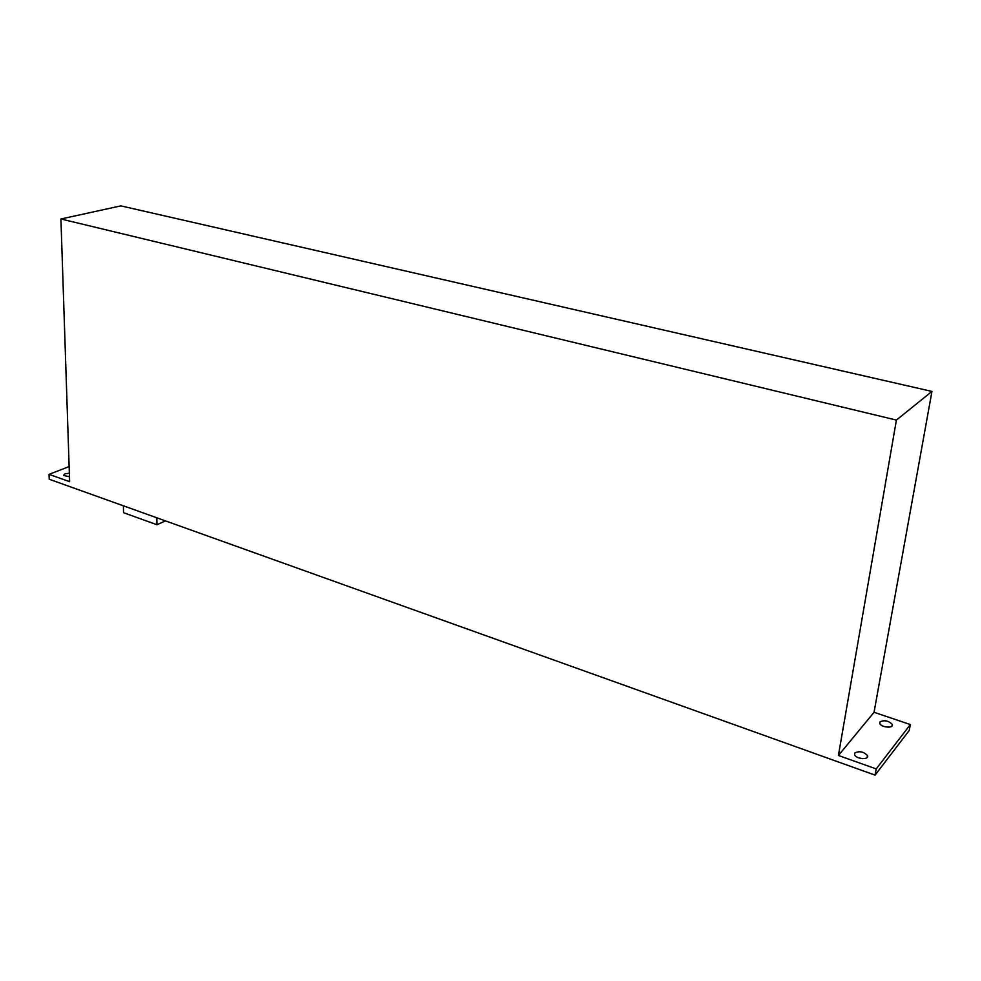 <?xml version="1.0" encoding="UTF-8"?>
<svg xmlns="http://www.w3.org/2000/svg" width="981" height="981" viewBox="0 0 981 981"><rect width="100%" height="100%" fill="white"/><g stroke="black" fill="none" stroke-linecap="round" stroke-linejoin="round"><path stroke-width="1.47" d="M69.136 466.576L49.05 474.35L69.639 481.683L60.92 218.984L120.859 205.875L931.95 391.431L874.046 712.292L838.412 755.468L876.205 768.932L910.356 724.554L874.046 712.292M60.92 218.984L896.401 420.089L931.95 391.431M896.401 420.089L838.412 755.468M69.467 476.754L63.483 475.429L64.918 473.811L69.357 473.21M854.831 752.954C859.442 750.772 863.66 751.642 867.486 755.578C869.62 760.091 856.082 759.208 854.598 754.745L854.831 752.954M879.982 721.857C884.445 719.833 888.541 720.679 892.256 724.395C894.243 728.589 881.134 727.595 879.773 723.451L879.982 721.857M49.05 474.35L49.234 479.243L875.064 775.125L909.215 730.502L910.356 724.554M876.205 768.932L875.064 775.125M858.461 757.773L862.52 758.669M156.874 517.809L156.948 524.761L165.482 520.886M123.398 505.816L123.532 512.683L156.948 524.761M867.143 757.491L867.486 755.578M891.937 726.112L892.256 724.395"/></g></svg>

